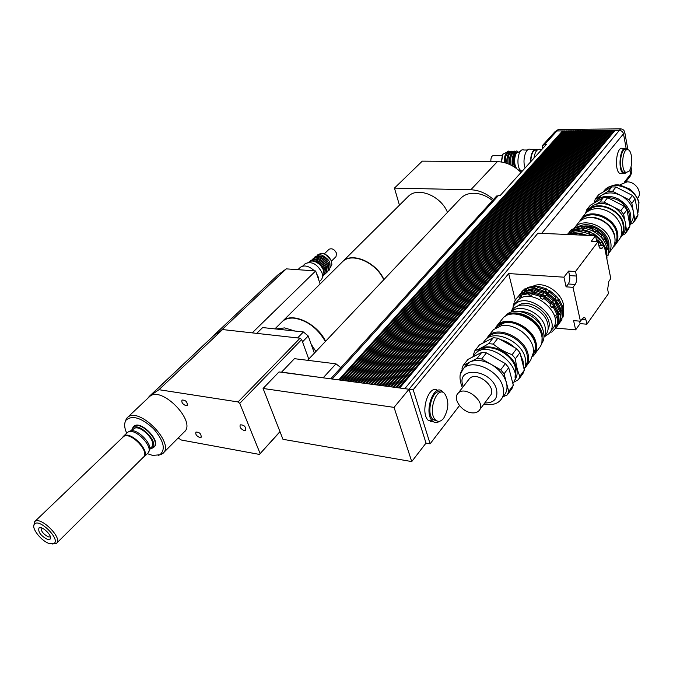 <?xml version="1.0" encoding="UTF-8"?>
<svg xmlns="http://www.w3.org/2000/svg" width="673" height="673" viewBox="0 0 673 673"><rect width="100%" height="100%" fill="white"/><g stroke="black" fill="none" stroke-linecap="round" stroke-linejoin="round"><path stroke-width="1.01" d="M314.358 353.157L308.209 335.978L303.414 331.957L262.655 327.566L256.741 333.371M303.414 331.957L297.584 337.93M302.514 341.859L308.209 335.978M244.19 430.527C240.791 429.071 239.479 427.178 240.244 424.856C244.063 424.823 245.881 426.606 245.704 430.215L244.19 430.527M199.788 437.526C196.541 436.087 195.263 434.262 195.952 432.066C199.553 432.142 201.286 433.875 201.151 437.265L199.788 437.526M185.925 405.659C182.585 404.187 181.298 402.303 182.047 400.006C185.74 400.124 187.473 401.924 187.245 405.39L185.925 405.659M50.433 536.894L48.624 536.936C43.568 534.455 41.053 531.401 41.087 527.767M47.581 539.443L50.113 539.132C53.234 536.532 42.147 525.369 38.975 527.926C37.89 531.99 40.759 535.826 47.581 539.443M49.911 543.708C41.861 541.874 30.655 527.775 34.441 524.149C39.152 517.68 61.327 540.015 53.773 543.591L49.911 543.708M52.494 543.986L56.439 543.372C63.363 538.678 40.641 515.779 34.76 521.558L33.801 525.739M122.957 437.139L123.31 436.802C129.78 430.468 150.668 451.962 143.265 457.295L56.768 543.052M122.587 437.492L122.907 437.088C128.98 429.433 151.694 452.803 142.92 457.648L143.795 457.152C151.341 451.718 130.066 429.82 123.47 436.272L122.469 437.601M142.802 457.766L143.399 457.447M127.012 432.882L127.685 432.31C134.558 426.775 154.487 447.301 147.9 453.089L144.165 456.79M148.792 451.507C154.883 445.736 135.769 426.228 129.191 431.536L128.526 431.881M133.338 429.206L133.649 428.894C139.513 423.157 158.113 442.338 151.425 447.183L149.776 448.815M131.445 430.829L132.531 428.272C138.646 421.004 160.325 443.356 151.98 448.285L149.768 449.026M152.645 447.932L153.772 447.251C161.36 441.757 140.295 420.028 133.649 426.539L132.446 428.365M133.607 426.564L133.944 426.253C140.564 419.767 161.57 441.353 154.109 446.931M295.018 331.057L284.629 327.894L275.913 328.996M315.915 351.508L311.128 344.139M325.353 341.531C317.698 328.247 307.359 320.466 294.337 318.169C289.424 317.723 285.503 318.758 282.576 321.273L281.575 322.258M221.737 330.14L213.148 335.995L222.561 329.56L300.065 338.208L238.049 401.941L239.756 403.379L301.681 339.554L300.065 338.208M320.121 283.964L315.662 270.95L286.303 268.864L277.789 275.005L213.148 335.995M252.207 332.866L315.662 270.95M221.526 330.115L286.303 268.864M301.681 339.554L308.747 359.088M126.701 433.185C124.185 427.523 124 423.149 126.129 420.045C132.396 414.93 141.507 417.782 153.469 428.625C163.8 440.781 165.937 449.505 159.88 454.78L152.645 455.419L147.328 453.652M158.357 455.385L162.656 453.619C175.88 444.045 139.151 406.097 127.517 417.428L126.465 418.522L125.027 422.274M148.985 397.154L149.633 396.548C161.478 385.032 197.408 422.341 184.023 432.142L163.303 452.963M222.561 329.56L158.971 389.701L238.049 401.941M279.96 431.629L259.408 454.418L280.018 431.772M259.408 454.418L181.39 440.033L178.185 438.014M239.756 403.379L260.098 453.451M147.648 398.424L149.381 396.279L158.971 389.701M383.736 279.783C376.316 262.638 352.13 252.039 342.742 261.494L341.724 262.504M325.589 341.278C317.261 323.511 291.998 311.759 282.811 321.029L281.819 322.022M447.478 212.365C441 195.969 418.051 186.572 408.545 196.129L407.518 197.147M383.947 279.564C376.527 262.42 352.349 251.828 342.952 261.284L341.943 262.293M493.469 199.511C486.428 193.344 478.882 190.097 470.814 189.769L394.454 188.103L399.442 205.164M492.527 200.546C486.705 195.936 480.581 193.504 474.171 193.26C468.904 193.193 464.606 194.699 461.274 197.769L460.088 199.023M521.045 172.456C513.936 165.524 506.029 161.924 497.339 161.646L422.265 161.15L394.454 188.103M340.875 367.651L335.97 363.832L294.429 358.675L281.44 372.262L324.571 378.007L281.55 372.102M263.084 388.472L394.05 407.375L411.741 461.577L282.971 439.318L263.084 388.472L278.992 371.942L281.44 372.262M324.571 378.007L409.033 389.246L426.017 443.086L411.741 461.577M598.743 245.208L604.194 245.468L602.217 248.127L600.274 248.774L598.928 246.125L598.028 241.674L591.239 241.363L595.546 235.71L537.904 233.203L394.05 407.375M627.901 149.692L624.771 132.253C624.182 130.183 622.803 129.048 620.624 128.863L619.345 130.402L615.004 130.444L399.762 387.951L405.634 388.792M424.848 439.376L426.043 443.145L430.131 443.81L413.18 389.734L508.679 273.566L563.94 277.183L568.584 271.093L575.516 271.522L576.492 276.039C577.022 279.354 576.576 282.155 575.163 284.452L573.017 287.329L566.086 286.841L568.248 283.972C569.661 281.693 570.107 278.9 569.568 275.594L568.584 271.093M409.007 389.179L413.18 389.734M409.033 389.246L410.261 393.158M338.755 379.892L562.544 130.924L563.394 131.084M331.553 378.933L338.738 379.824M341.388 380.245L564.824 130.907L565.673 131.067M564.824 130.907L563.545 130.915L339.89 379.984L341.362 380.178M344.029 380.59L567.112 130.882L567.962 131.042M567.112 130.882L565.825 130.899L342.523 380.329L344.004 380.531M346.671 380.943L569.4 130.865L570.258 131.025M569.4 130.865L568.113 130.873L345.165 380.682L346.654 380.884M349.329 381.297L571.697 130.84L572.555 130.999M571.697 130.84L570.41 130.856L347.815 381.036L349.304 381.238M351.996 381.65L573.993 130.823L574.86 130.983M573.993 130.823L572.706 130.831L350.473 381.389L351.971 381.591M354.663 382.012L576.298 130.798L577.165 130.957M576.298 130.798L575.011 130.814L353.14 381.742L354.646 381.944M357.346 382.365L578.612 130.781L579.478 130.941M578.612 130.781L577.316 130.789L355.815 382.104L357.321 382.298M360.03 382.727L580.934 130.755L581.8 130.915M580.934 130.755L579.63 130.772L358.499 382.457L360.013 382.659M362.73 383.08L583.255 130.739L584.13 130.899M583.255 130.739L581.952 130.747L361.191 382.819L362.705 383.021M365.431 383.442L585.586 130.713L586.461 130.873M585.586 130.713L584.273 130.722L363.891 383.173L365.414 383.374M368.148 383.803L587.916 130.688L588.791 130.856M587.916 130.688L586.604 130.705L366.6 383.534L368.123 383.736M370.865 384.165L590.255 130.671L591.138 130.831M590.255 130.671L588.942 130.68L369.317 383.896L370.848 384.098M373.599 384.527L592.602 130.646L593.485 130.814M592.602 130.646L591.281 130.663L372.043 384.258L373.574 384.46M376.333 384.897L594.949 130.629L595.832 130.789M594.949 130.629L593.628 130.638L374.777 384.62L376.316 384.83M379.084 385.259L597.304 130.604L598.196 130.764M597.304 130.604L595.984 130.621L377.519 384.99L379.059 385.192M381.835 385.629L599.668 130.587L600.56 130.747M599.668 130.587L598.339 130.596L380.27 385.351L381.81 385.562M384.603 385.991L602.032 130.562L602.932 130.722M602.032 130.562L600.703 130.57L383.03 385.722L384.577 385.932M387.37 386.361L604.404 130.537L605.305 130.705M604.404 130.537L603.075 130.554L385.797 386.092L387.354 386.294M390.155 386.731L606.785 130.52L607.685 130.68M606.785 130.52L605.448 130.528L388.573 386.462L390.13 386.664M392.939 387.101L609.166 130.495L610.075 130.663M609.166 130.495L607.828 130.512L391.358 386.832L392.923 387.034M395.741 387.48L611.555 130.478L612.464 130.638M611.555 130.478L610.218 130.486L394.151 387.202L395.716 387.412M398.551 387.85L613.953 130.453L614.861 130.612M613.953 130.453L612.607 130.461L396.952 387.572L398.525 387.783M556.596 324.924L556.941 326.498L556.192 327.515L555.09 327.112L555.957 325.067L557.37 324.756L558.119 323.738L558.556 316.899L557.808 317.917L556.411 317.849L555.822 315.317L557.017 314.493L553.324 307.225L551.919 307.654L550.026 305.323L551.423 303.481L554.081 306.215L553.324 307.225M555.09 327.112L556.453 325.244M559.078 321.526L559.423 323.107L558.683 324.117L558.018 323.873M558.405 322.586L558.935 321.862M558.573 321.644L559.86 321.358L560.601 320.348L561.046 313.517L560.306 314.527L558.91 314.459L558.338 311.927L559.524 311.111L555.848 303.86L554.451 304.28L552.567 301.967L553.946 300.133L556.596 302.858L555.848 303.86M561.063 318.211L562.376 317.925L563.116 316.916L563.57 310.093L562.83 311.094L561.45 311.027L560.878 308.503L562.064 307.687L558.397 300.452L557.008 300.873L558.38 299.056L559.145 299.451L558.397 300.452M560.895 319.195L561.45 318.438L561.938 319.675L561.198 320.676L560.533 320.432M516.46 302.194L517.571 300.797C530.475 284.99 566.573 314.468 552.222 329.147L550.001 332.168L551.818 332.083L556.192 327.515M540.133 297.887L541.546 296.053L544.693 297.416L542.817 299.35L540.133 297.887L541.075 295.447L533.008 292.957L531.62 295.254L528.902 295.043L528.566 293.672L529.34 292.679L522.282 294.025L521.449 296.448L519.43 297.533L518.782 296.482L516.603 298.366L514.609 301.21L515.03 302.514L514.239 304.583L513.549 304.003L514.87 302.917M519.43 297.533L521.482 295.388M522.155 294.177L524.09 292.099M542.707 294.547L544.104 292.738L547.242 294.084L545.374 296.011L542.707 294.547L543.641 292.124L535.59 289.651L534.211 291.939L531.493 291.737L531.157 290.374L531.931 289.39L524.881 290.736L524.048 293.15L522.929 293.773M518.782 296.482L519.564 295.497L520.86 295.733M522.038 294.236L521.39 293.192L522.164 292.217L523.459 292.444M524.789 290.845L524.023 289.87L524.797 288.894L526.723 288.767M524.679 290.904L526.084 289.121M547.965 292.629L549.824 290.711L547.965 292.629L545.298 291.173L546.232 288.759L538.207 286.311L536.827 288.582L534.118 288.389L533.782 287.026L534.555 286.05L527.506 287.413L526.69 289.811L525.361 290.543M528.902 295.043L530.324 293.235L532.663 293.394M531.493 291.737L532.907 289.937L535.245 290.097M529.34 292.679L530.324 293.235M531.931 289.39L532.907 289.937M534.118 288.389L535.523 286.597L537.853 286.757M534.555 286.05L535.523 286.597M542.817 299.35L544.213 297.516M545.374 296.011L546.77 294.185M541.075 295.447L541.546 296.053M543.641 292.124L544.104 292.738M545.298 291.173L546.686 289.373L549.345 290.82M546.232 288.759L546.686 289.373M551.919 307.654L553.307 305.803M554.451 304.28L555.831 302.446M550.026 305.323L551.423 303.481M552.567 301.967L553.946 300.133M557.008 300.873L555.132 298.56L556.613 296.339L558.38 299.056M555.132 298.56L556.504 296.743M562.064 307.687L562.805 306.686L559.145 299.451M555.864 297.331L549.067 291.703M556.613 296.339L549.824 290.711M545.475 289.743L537.433 287.287M533.782 287.026L526.74 288.389M524.023 289.87L520.347 293.722M524.797 288.894L521.609 292.015M562.376 317.925L562.83 311.094M559.423 323.099L561.198 320.676M560.752 321.408L561.938 319.675M561.131 314.224C562.224 300.335 541.529 284.856 528.448 289.701M524.662 291.502L523.434 292.444M559.524 311.111L560.273 310.102L556.596 302.858M553.299 300.73L546.484 295.085M554.056 299.729L547.242 294.084M542.875 293.117L534.816 290.643M531.157 290.374L524.099 291.72M521.39 293.192L517.73 297.029M522.164 292.217L518.976 295.346M559.86 321.358L560.306 314.527M555.755 328.239L558.683 324.117M558.237 324.84L559.423 323.107M558.683 318.119C560.273 303.918 538.593 287.699 525.335 293.091M521.491 295.094L520.742 295.708M557.017 314.493L557.774 313.475L554.081 306.215M550.766 304.087L543.927 298.417M551.532 303.077L544.693 297.416M540.31 296.44L532.234 293.95M528.566 293.672L521.499 295.01M519.564 295.497L516.368 298.627M513.549 304.003L513.146 306.366M557.37 324.756L557.808 317.917M557.345 314.047L558.556 316.899M556.411 317.849L557.782 315.99M559.843 310.674L561.046 313.517M558.91 314.459L560.273 312.609M561.45 311.027L562.805 309.193L563.57 310.093M562.376 307.267L562.805 309.193M533.327 286.092C546.274 279.455 568.433 298.316 562.67 311.086M544.078 337.047L548.89 333.682C563.251 319.019 526.993 289.398 514.096 305.197L511.009 312.121M548.083 329.265C555.132 315.864 528.423 295.842 517.428 306.207M566.086 286.841L563.94 277.183M595.546 235.71L596.741 241.615M580.101 323.612L575.651 329.871L573.589 320.617L580.437 321.214L582.524 318.287L584.778 317.547L585.964 319.911L586.89 324.218L580.101 323.612L579.554 321.139M586.89 324.218L608.501 293.529L607.643 289.281L608.88 281.306L610.798 278.605L604.194 245.468M515.274 300.065L508.679 273.566M555.898 328.062L575.651 329.871M580.437 321.214L573.017 287.329M459.499 405.575L430.131 443.81M575.516 271.522L598.028 241.674M435.894 420.28L435.162 420.852M433.37 421.761L428.423 420.465C419.582 412.902 428.76 383.551 437.669 390.5M443.667 418.286C440.865 421.668 438.165 422.232 435.566 419.986C427.262 412.751 436.684 385.2 444.533 393.436C449.194 400.595 448.908 408.881 443.667 418.286M436.87 420.928L433.075 419.624C425.462 413.146 432.781 387.522 440.807 392.258M439.545 421.264C437.021 423.098 434.691 423.039 432.546 421.079C423.317 413.029 433.799 382.5 442.523 391.619L443.457 392.67M629.019 171.279L625.991 172.448C620.22 170.42 622.601 146.756 628.262 149.81C632.427 151.114 632.957 166.761 629.019 171.279M625.73 172.313L623.863 172.423C618.083 170.404 620.456 146.756 626.134 149.81L626.723 149.81M626.891 172.633L623.728 173.676C617.301 171.422 619.942 145.158 626.243 148.548L627.598 149.65M621.978 173.651L620.195 173.634C613.742 171.388 616.375 145.166 622.71 148.548L624.527 148.548M431.2 420.877L430.501 421.769M431.805 420.97L431.065 421.912M404.86 388.624L619.345 130.402C621.524 130.596 622.912 131.723 623.501 133.801L626.151 148.506M629.97 169.689L630.744 173.945L630.147 176.267L625.764 181.92M554.788 131.933L556.899 130.974L562.544 130.924M614.525 131.016L399.165 387.934M612.127 131.042L396.363 387.555M609.73 131.058L393.562 387.185M607.349 131.084L390.777 386.815M604.96 131.1L387.993 386.445M602.587 131.126L385.225 386.075M600.215 131.142L382.457 385.705M597.851 131.168L379.707 385.343M595.496 131.185L376.964 384.973M593.14 131.21L374.222 384.611M590.793 131.227L371.496 384.249M588.446 131.252L368.779 383.888M586.116 131.269L366.062 383.526M583.777 131.294L363.361 383.164M581.455 131.311L360.669 382.811M579.133 131.336L357.977 382.449M576.82 131.353L355.302 382.096M574.506 131.378L352.635 381.742M572.201 131.395L349.968 381.381M569.905 131.42L347.318 381.027M567.608 131.437L344.669 380.682M565.32 131.454L342.027 380.329M563.04 131.479L339.402 379.976M542.27 148.977L542.699 145.25L546.308 144.51L500.384 195.313L496.481 196.188M630.736 175.073L631.913 172.01L630.98 166.828M620.624 128.863L558.598 129.485L556.495 130.436M492.308 331.116L493.46 329.652L501.679 325.572C513.583 323.326 530.509 335.036 533.134 347.436L533.672 351.811L530.677 360.198L526.833 365.439M521.129 331.057L522.955 332.437M524.671 368.038L525.672 367.021C528.49 363.664 529.298 359.407 528.095 354.242C524.721 337.383 497.12 325.143 488.228 336.264L486.335 338.999M487.9 337.888L488.463 337.232C497.069 326.464 523.779 338.309 527.052 354.621C528.137 359.197 527.556 363.067 525.319 366.23M471.47 412.793C461.661 411.8 452.466 398.618 458.002 393.36C465.152 384.594 487.092 402.681 478.983 410.681C477.258 412.507 474.751 413.214 471.47 412.793M468.694 379.622L469.308 378.832C476.476 370.032 498.129 387.858 490.02 395.909L479.597 409.857M504.077 373.851L508.721 367.643L513.306 385.217L508.729 391.459L504.077 373.851L500.712 369.797L481.658 358.978L486.411 352.888L505.381 363.613L500.712 369.797M502.992 396.843L507.358 394.849L511.926 388.599L513.306 385.217M463.184 365.431L467.971 359.39L481.767 352.383L476.997 358.457L463.184 365.431L461.964 368.863L462.292 370.032M515.417 358.709L519.935 352.677L524.351 370.133L519.901 376.207C517.646 371.479 516.149 365.641 515.417 358.709L512.111 354.705C505.011 352.189 498.727 348.656 493.275 344.105L497.902 338.183L516.645 348.698L512.111 354.705M513.592 382.331L518.513 379.597L522.955 373.523L524.351 370.133M474.877 350.692L479.538 344.82L493.292 337.72L488.648 343.625C483.197 347.032 478.604 349.388 474.877 350.692L473.641 354.124L473.817 355.487M493.292 337.72L497.902 338.183M516.645 348.698L519.935 352.677M493.275 344.105L488.648 343.625M518.513 379.597L519.901 376.207M474.086 355.151L475.214 353.737C487.807 338.199 525.79 368.123 512.851 383.475M481.767 352.383L486.411 352.888M505.381 363.613L508.721 367.643M465.666 365.801L470.04 361.973C476.047 359.264 483.079 360.072 491.164 364.379C499.088 369.149 504.17 375.248 506.416 382.693C507.669 387.791 506.937 391.964 504.195 395.202L501.974 398.231M476.997 358.457L481.658 358.978M508.729 391.459L507.358 394.849M477.006 352.181C484.08 339.571 513.028 351.197 516.578 368.392C517.764 373.322 517.032 377.385 514.391 380.573M479.899 350.675C488.85 342.069 512.473 353.586 515.56 368.274L515.072 377.376M520.481 354.839L523.064 361.048L523.56 366.987M482.718 343.18L491.08 338.864M500.19 339.47C505.482 340.883 510.294 343.583 514.618 347.562M484.114 341.463L485.267 340.008C494.15 328.887 521.836 341.211 525.251 358.095C526.269 362.326 525.882 366.011 524.099 369.132M496.102 327.524L496.876 326.59L504.969 322.603C516.469 320.508 532.646 331.764 535.161 343.684L535.674 347.781L533.167 355.537M499.517 324.47C509.739 316.924 532.385 328.727 535.287 343.314L535.203 351.432M495.345 328.012L497.078 325.589C505.869 314.585 532.89 326.455 536.112 343.011C537.264 348.084 536.448 352.282 533.664 355.596L532.89 356.396M501.738 319.7L502.882 318.253C511.682 307.25 538.543 318.968 541.698 335.465C542.825 340.53 541.992 344.719 539.208 348.034L534.808 354.04M511.53 314.106C522.45 310.976 539.123 321.845 541.546 333.758L542.009 337.072M506.306 315.679C516.183 307.435 539.376 319.019 542.236 333.825L541.908 342.523M505.305 316.251L505.97 315.469C514.509 304.776 540.512 316.083 543.54 332.075C544.558 336.626 543.919 340.488 541.622 343.642M518.748 311.372C530.274 311.456 538.173 317.017 542.446 328.062L542.699 329.408M513.516 308.932L510.891 312.264C518.782 302.505 542.446 312.794 545.197 327.389C546.047 331.141 545.635 334.397 543.977 337.181L545.5 335.12C547.99 332.159 548.739 328.424 547.763 323.932C545.037 309.336 521.356 299.115 513.516 308.932L512.498 310.228M316.562 273.591L318.228 276.973L318.851 280.262M299.998 267.669L300.385 267.299C304.381 264.758 309.05 265.953 314.4 270.866M304.861 264.018L305.231 263.665C311.708 260.989 317.277 264.001 321.955 272.7C322.99 276.014 322.594 278.555 320.769 280.313L319.347 281.718M317.984 254.63L321.349 253.292C325.976 253.814 329.349 256.514 331.478 261.41L331.882 264.615L330.174 267.77M330.939 260.106L325.353 254.369M307.99 262.445L311.683 260.939C317.042 261.486 320.987 264.607 323.511 270.31L323.982 274.13L322.426 277.234M316.285 262.117L320.264 264.918L322.964 268.964M312.137 260.947C317.176 260.518 321.071 263.185 323.814 268.931L324.033 273.129M312.474 259.955C317.639 258.062 321.997 260.485 325.547 267.231L325.009 272.843M314.224 258.264C319.397 256.379 323.747 258.802 327.28 265.532L326.741 271.135M315.974 256.581C321.147 254.705 325.488 257.12 329.004 263.833L328.466 269.427M328.887 249.431L329.055 249.271C331.991 248.017 334.489 249.346 336.55 253.25L335.97 256.707L331.402 261.191M613.229 247.117L614.693 245.653C617.486 242.272 618.462 238.149 617.612 233.287C615.349 217.421 590.314 207.469 581.379 218.624L579.184 221.913M614.096 245.317C616.636 242.078 617.503 238.175 616.704 233.624C614.499 218.271 590.271 208.63 581.632 219.432L580.69 220.593M584.332 214.897L585.493 213.434C589.043 209.732 593.855 208.176 599.946 208.773C610.318 210.657 617.351 216.353 621.028 225.85L621.558 227.962C622.39 232.808 621.415 236.921 618.613 240.303L615.854 244.072M637.575 198.316C642.841 192.84 635.775 181.617 627.16 181.853L620.472 184.537L619.892 185.277M606.407 256.539L608.493 254.907L609.082 248.573L608.543 249.313L607.366 249.262L608.35 247.925L609.082 248.573M606.516 257.086L607.147 257.927L606.785 258.432M607.172 255.706L606.625 256.926M592.4 235.222L593.796 233.649L592.4 235.222L589.228 233.556L590.002 231.655L582.709 229.611L581.766 231.462L578.502 231.327L578.233 230.183L578.805 229.459L572.311 230.915L571.857 232.816L569.4 234.221L571.789 232.126M575.684 234.843L575.423 233.758L575.995 233.026L569.417 234.574M569.4 234.221L568.794 233.329L569.366 232.614L570.426 232.917M595.142 231.638L596.539 230.073L595.142 231.638L591.988 229.973L592.762 228.088L585.476 226.061L584.543 227.903L581.287 227.768L581.026 226.633L581.59 225.909L575.104 227.381L574.658 229.266L572.201 230.679L571.596 229.796L572.159 229.081L573.228 229.384L574.591 228.593M572.201 230.679L573.228 229.384M575.743 234.852L576.727 233.59L579.52 233.691M578.502 231.327L579.529 230.015L582.313 230.116M587.159 235.348L579.916 233.195L578.982 234.986M575.995 233.026L576.727 233.59M578.805 229.459L579.529 230.015M581.287 227.768L582.313 226.473L585.081 226.565M581.59 225.909L582.313 226.473M589.228 233.556L590.246 232.235L593.409 233.901M590.002 231.655L590.246 232.235M591.988 229.973L592.997 228.669L596.143 230.326M592.762 228.088L592.997 228.669M600.812 243.096L598.625 240.354L599.626 239.024L602.503 241.952L600.812 243.096L601.813 241.767M598.625 240.354L599.626 239.024M601.342 236.745L602.596 235.062L604.514 238.158L605.204 238.343L604.657 239.075L603.53 239.479L601.342 236.745L602.343 235.424M603.53 239.479L604.514 238.158M607.366 249.262L606.76 246.209L607.82 245.653L604.657 239.075M607.82 245.653L608.358 244.913L605.204 238.343M602.049 235.794L595.984 230.797M602.596 235.062L596.539 230.073M592.198 228.812L584.921 226.784M581.026 226.633L574.54 228.097M571.596 229.796L567.919 233.834M572.159 229.081L569.232 232M606.794 258.499L607.147 257.927M607.946 255.639L608.543 249.313M607.887 245.552L608.35 247.925M604.977 249.363L604.707 248.017M603.58 245.443L601.948 242.692M605.128 249.288L605.675 248.547L602.503 241.952M599.323 239.395L595.605 236.021M595.176 235.693L593.233 234.381M599.879 238.663L593.796 233.649M589.447 232.378L582.137 230.343M578.233 230.183L571.739 231.638M568.794 233.329L567.415 234.482M569.366 232.614L567.347 234.414M606.339 256.203L606.407 252.207L605.683 252.947M605.936 254.192L605.86 252.947M605.204 249.178L605.666 251.559L606.407 252.207M584.795 235.239L579.344 233.926M575.423 233.758L570.485 234.616M606.449 255.134L606.634 247.849C604.48 233.901 583.87 223.318 573.27 230.536M571.814 231.546L570.359 232.9M601.628 245.351L596.127 238.587M591.988 235.558C584.004 231.133 576.811 230.654 570.418 234.111M608.93 253.048C610.891 249.919 611.488 246.31 610.731 242.221C608.426 226.481 583.516 216.496 574.7 227.516L573.312 229.333M579.377 226.145C589.615 220.895 606.979 230.679 608.88 242.886L608.972 248.472M609.023 252.905L611.875 249.018C614.642 245.67 615.602 241.599 614.752 236.795L614.407 235.314C610.748 225.295 603.462 219.39 592.56 217.598C586.797 217.177 582.238 218.725 578.881 222.233L577.737 223.68M607.526 242.574C605.675 232.32 592.047 223.613 582.423 226.473M638.012 214.981L634.774 219.406L631.838 203.288L635.119 198.905L638.012 214.981L636.523 218.279L633.285 222.713L634.774 219.406M632.376 195.422L629.078 199.788L612.607 191.3L615.972 186.993L632.376 195.422L635.119 198.905M611.799 186.917L608.417 191.216L595.327 198.939L598.726 194.648L611.799 186.917L615.972 186.993M595.327 198.939L594.066 202.834M629.869 224.597L633.285 222.713M624.729 220.197L623.619 214.258L626.984 209.766L629.978 225.951L626.656 230.486L625.688 225.32M611.437 205.854L604.186 202.093L607.626 197.677L624.208 206.249L620.826 210.716L613.355 206.847M590.128 207.73L586.806 209.682L590.288 205.282L603.42 197.576L599.963 201.976L595.841 204.39M586.806 209.682L585.518 213.408L581.379 218.624M622.189 235.424L625.167 233.8L628.489 229.266L629.978 225.951M623.619 214.258L620.826 210.716M604.186 202.093L599.963 201.976M625.167 233.8L626.656 230.486M603.42 197.576L607.626 197.677M624.208 206.249L626.984 209.766M629.793 223.747C632.898 213.972 629.045 205.686 618.243 198.905C609.208 194.825 601.813 195.515 596.051 200.983L595.05 202.228M629.827 224.092L630.391 223.327C633.108 220.029 634.084 216.05 633.31 211.372C631.821 204.592 627.657 199.317 620.834 195.54C613.826 192.2 607.5 192.049 601.839 195.103L597.557 199.073M612.607 191.3L608.417 191.216M631.838 203.288L629.078 199.788M629.432 220.576L629.491 214.754C625.898 203.448 618.1 197.711 606.087 197.542M621.953 235.752L622.441 235.079C625.242 231.697 626.226 227.592 625.402 222.771L624.763 220.29C621.103 211.179 614.289 205.66 604.32 203.734C598.087 203.036 593.14 204.584 589.498 208.378L588.345 209.833M620.212 237.973L620.792 237.333C623.585 233.952 624.569 229.838 623.745 225.009C621.549 209.219 596.69 199.41 587.773 210.556L586.124 212.786M621.187 235.659C623.173 232.58 623.812 229.022 623.097 224.984C620.969 209.707 596.917 200.218 588.286 211.011L588.101 211.221M615.072 240.337L614.785 236.198C612.893 224 596.127 213.896 585.249 218.288M533.916 158.222C534.976 151.787 537.046 148.826 540.108 149.347L541.933 149.347M530.812 161.646C531.148 153.705 533.151 149.827 536.81 150.02L537.247 150.02M530.501 161.991C530.795 153.394 532.915 149.179 536.869 149.347L537.601 149.743M525.142 167.922C522.012 160.468 525.823 147.135 530.417 149.347L535.102 149.347M522.24 171.135L521.71 170.992C515.4 169.108 517.621 147.185 523.838 150.012L527.523 150.012M501.511 162L502.857 154.26L507.047 152.132M503.194 153.696L502.529 154.697L501.284 161.966M504.296 162.58C504.127 155.842 505.667 152.342 508.914 152.09M519.8 170.025L518.513 170.101M516.477 168.486L515.097 165.146C514.206 160.687 514.601 156.708 516.309 153.225L520.759 150.962M516.191 168.023L514.559 164.557C513.768 160.654 514.122 157.179 515.611 154.134L516.477 152.931M514.643 167.207C512.237 160.031 513.062 154.975 517.125 152.039M513.104 166.256C511.312 158.189 512.548 153.469 516.814 152.098M511.135 165.179C509.924 157.591 511.236 153.217 515.064 152.056M509.915 164.591C508.99 156.994 510.412 152.83 514.172 152.098M508.165 163.85C507.535 156.742 508.956 152.805 512.422 152.056M507.038 163.421C506.584 156.296 508.081 152.519 511.539 152.09M505.381 162.883C505.095 156.195 506.559 152.586 509.789 152.048M490.853 161.604C490.743 157.667 491.66 155.673 493.595 155.64L502.083 155.673M149.902 395.884L213.778 335.6M470.814 189.769L497.339 161.646M323.318 377.654L335.97 363.832M575.163 284.452L568.248 283.972M576.492 276.039L569.568 275.594M602.217 248.127L599.584 247.992M585.964 319.911L581.64 319.532M556.899 130.974L544.634 144.51M498.651 195.271L332.226 378.958M624.771 132.253L541.647 233.363M630.744 173.945L624.342 182.198M631.913 172.01L630.677 173.6M558.598 129.485L557.244 130.974M463.276 386.58C454.612 365.7 491.483 368.56 496.581 389.617C498.087 398.584 494.142 403.034 484.745 402.976M483.811 404.221C491.744 405.499 497.431 404.01 500.847 399.762C503.589 396.523 504.321 392.351 503.042 387.244C499.425 370.604 471.891 358.036 463.285 368.804L460.669 373.608M603.387 191.696L604.514 190.282C613.179 179.447 636.936 188.633 638.913 203.818L637.684 213.148M40.22 527.64L38.975 527.926M50.534 537.449L50.113 539.132M53.773 543.591L56.019 543.666M34.441 524.149L34.399 521.912M123.31 436.802L34.76 521.558M122.907 437.088L123.109 436.617M127.374 432.537L123.47 436.272M133.649 428.894L131.656 430.813M151.98 448.285L153.461 447.495M132.531 428.272L133.355 426.808M274.904 328.887L282.576 321.273M159.88 454.78L161.394 454.477M126.129 420.045L126.465 418.522M149.633 396.548L127.517 417.428M213.501 335.768L149.381 396.279M342.742 261.494L282.811 321.029M408.545 196.129L342.952 261.284M307.595 360.316L461.274 197.769M522.627 290.778L521.853 291.746M519.993 294.093L519.211 295.077M517.386 297.373L516.603 298.366M517.571 300.797L514.096 305.197M584.778 317.547L583.432 317.429M433.075 419.624L435.566 419.986M428.423 420.465L432.546 421.079M623.863 172.423L625.991 172.448M620.195 173.634L623.728 173.676M554.973 131.731L542.699 145.25M496.666 195.986L330.737 378.823M556.68 130.234L555.822 131.185M488.228 336.264L493.46 329.652M469.308 378.832L458.002 393.36M472.589 357.052L475.214 353.737M466.784 364.387L463.285 368.804C459.247 372.506 458.944 378.823 462.368 387.757M482.995 342.877L485.267 340.008M487.984 337.838L488.463 337.232M496.178 327.473L496.876 326.59M497.078 325.589L502.882 318.253M505.389 316.201L505.97 315.469M297.895 269.688L300.385 267.299M302.631 266.155L305.231 263.665M317.673 254.924L318.279 254.344M310.287 261.124C310.665 260.123 312.415 259.736 315.544 259.963C319.919 261.25 322.981 264.035 324.723 268.317C325.362 272.271 325.059 274.483 323.806 274.963M311.296 260.392L314.358 258.239C314.855 257.54 322.392 257.91 326.455 266.617C326.885 271.757 326.245 274.222 324.537 274.004M313.046 258.71L316.26 256.522C317.151 255.774 324.445 256.699 328.188 264.918C328.609 270.041 327.97 272.506 326.262 272.296M314.796 257.027L319.397 254.739C322.249 254.201 330.081 260.232 329.905 263.227C330.325 268.367 329.677 270.832 327.987 270.605M324.285 253.881L329.055 249.271M619.9 185.277L620.472 184.537M570.149 230.889L569.577 231.605M578.881 222.233L574.7 227.516M598.684 197.652L596.051 200.983M603.101 192.066L604.514 190.282C610.571 185.412 615.997 183.796 620.792 185.428L629.247 188.844C630.155 188.869 637.524 195.885 638.98 202.514L637.962 212.567M589.498 208.378L587.773 210.556M581.632 219.432L580.749 220.551M522.357 171.001L521.71 170.992M502.529 154.697L502.857 154.26M520.38 170.033L518.403 170.008M514.559 164.557L515.097 165.146M515.611 154.134L516.309 153.225M512.969 166.181C509.873 157.516 515.897 148.582 517.596 151.568M509.823 164.549C508.039 153.839 514.096 149.339 515.468 151.795M506.962 163.396C505.987 152.948 511.43 149.793 512.834 151.787M504.228 162.563C505.263 153.057 507.257 149.465 510.201 151.778"/></g></svg>
